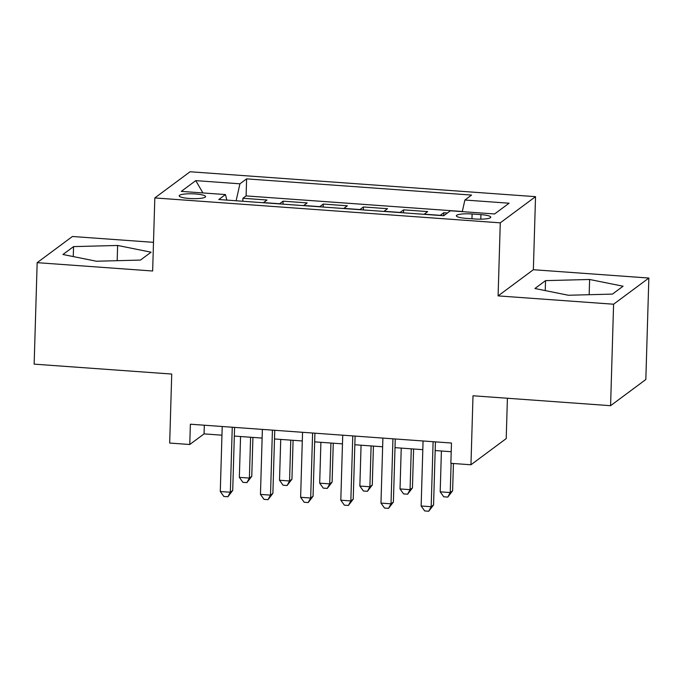 <?xml version="1.0" encoding="UTF-8"?>
<svg xmlns="http://www.w3.org/2000/svg" width="683" height="683" viewBox="0 0 683 683"><rect width="100%" height="100%" fill="white"/><g stroke="black" fill="none" stroke-linecap="round" stroke-linejoin="round"><path stroke-width="1.02" d="M189.336 198.48A13.216 2.416 1.7 0 0 205.592 196.61A13.216 2.416 1.7 0 0 195.432 193.955A13.216 2.416 1.7 0 0 179.177 195.825A13.216 2.416 1.7 0 0 189.336 198.48M153.496 242.337L72.415 236.489L37.164 262.665L34.15 364.141L171.732 374.053L169.683 443.054L189.763 444.505L204.063 433.893L221.958 435.182M535.532 196.661L190.07 171.757L154.819 197.933L500.272 222.837L535.532 196.661L533.363 269.717L498.103 295.893L613.59 304.217L648.85 278.041L533.363 269.717M648.85 278.041L645.836 379.509L610.585 405.693L473.003 395.773L470.954 464.773L506.214 438.597L507.409 398.257M613.59 304.217L610.585 405.693M447.399 213.019L443.762 212.754L443.677 215.726M424.049 214.317A16.52 3.663 -85.9 0 1 424.211 214.18L427.695 211.593L403.593 209.86L403.499 212.831M383.88 211.423A16.52 3.663 94.1 0 1 384.042 211.286L387.526 208.699L363.424 206.966L363.33 209.937M343.711 208.52A16.52 3.663 94.1 0 1 343.873 208.383L347.357 205.805L323.255 204.063L323.161 207.043M303.542 205.626A16.52 3.663 94.1 0 1 303.704 205.489L307.188 202.911L283.086 201.169L282.993 204.149M470.954 464.773L450.865 463.322L451.472 443.028L190.369 424.211L189.763 444.505M480.943 214.616L472.107 213.975A12.806 2.339 1.7 0 0 456.355 215.785A12.806 2.339 1.7 0 0 466.199 218.364L475.035 218.995A12.806 2.339 1.7 0 0 490.787 217.185A12.806 2.339 1.7 0 0 480.943 214.616L480.806 219.175M226.833 200.102L225.458 194.57L218.791 199.521L443.737 215.734L450.404 210.782L494.594 213.967L509.074 203.21L464.892 200.025L471.56 195.073L246.614 178.861L239.938 183.812L236.122 200.768M225.458 194.57L181.268 191.385L195.756 180.628L239.938 183.812M440.117 215.469A16.52 3.663 -85.9 0 1 440.279 215.333L443.762 212.754M462.306 211.491L246.102 195.91L242.917 198.275L242.824 201.254M263.373 202.731A16.52 3.663 94.1 0 1 263.536 202.595L267.019 200.017L242.917 198.275M279.441 203.893A16.52 3.663 -85.9 0 1 279.603 203.756L283.086 201.169M319.61 206.787A16.52 3.663 -85.9 0 1 319.772 206.65L323.255 204.063M359.779 209.681A16.52 3.663 -85.9 0 1 359.941 209.544L363.424 206.966M399.948 212.575A16.52 3.663 -85.9 0 1 400.11 212.439L403.593 209.86M498.103 295.893L500.272 222.837M37.164 262.665L152.651 270.997L154.819 197.933M234.329 436.07L262.127 438.076M274.498 438.964L302.296 440.97M314.667 441.867L342.465 443.865M354.836 444.761L382.634 446.767M395.005 447.655L422.803 449.662M435.173 450.549L451.215 451.711M204.319 425.219L204.063 433.893M462.28 211.636L464.892 200.025M246.102 195.91L246.614 178.861M195.756 180.628L202.928 192.939M589.617 279.484L545.546 280.628L534.926 288.516L568.384 295.252L612.455 294.1L623.075 286.22L589.617 279.484L589.164 294.706M62.938 254.494L96.388 261.23L140.467 260.078L151.08 252.198L117.63 245.462L73.559 246.606L62.938 254.494M545.247 290.591L545.546 280.628M73.26 256.569L73.559 246.606M117.177 260.684L117.63 245.462M433.107 441.705L431.178 506.718L421.138 505.992L423.067 440.979M435.43 441.875L433.56 504.942L431.178 506.718L428.719 511.243L424.706 510.952L421.138 505.992M433.56 504.942L428.719 511.243M441.406 451.002L440.194 491.837L450.234 492.563L452.616 490.795L453.427 463.509M452.616 490.795L447.783 497.096L450.234 492.563L451.104 463.339M447.783 497.096L443.762 496.806L440.194 491.837M392.938 438.81L391.009 503.823L380.969 503.098L382.898 438.085M395.261 438.981L393.391 502.048L391.009 503.823L388.55 508.348L384.538 508.058L380.969 503.098M393.391 502.048L388.55 508.348M352.769 435.916L350.84 500.921L340.8 500.204L342.729 435.191M355.092 436.087L353.222 499.153L350.84 500.921L348.381 505.454L344.369 505.164L340.8 500.204M353.222 499.153L348.381 505.454M312.601 433.022L310.671 498.027L300.622 497.301L302.552 432.296M314.923 433.184L313.053 496.259L310.671 498.027L308.212 502.56L304.2 502.27L300.622 497.301M313.053 496.259L308.212 502.56M272.432 430.128L270.502 495.132L260.454 494.407L262.383 429.402M274.754 430.29L272.884 493.365L270.502 495.132L268.043 499.657L264.031 499.375L260.454 494.407M272.884 493.365L268.043 499.657M401.237 448.108L400.025 488.943L410.065 489.668L412.447 487.901L413.599 448.996M412.447 487.901L407.614 494.202L410.065 489.668L411.277 448.825M407.614 494.202L403.593 493.911L400.025 488.943M361.068 445.205L359.856 486.048L369.896 486.774L372.278 485.007L373.43 446.101M372.278 485.007L367.445 491.299L369.896 486.774L371.108 445.931M367.445 491.299L363.424 491.009L359.856 486.048M320.899 442.311L319.687 483.154L329.727 483.88L332.109 482.113L333.261 443.207M332.109 482.113L327.277 488.405L329.727 483.88L330.939 443.036M327.277 488.405L323.255 488.114L319.687 483.154M280.73 439.417L279.518 480.26L289.558 480.986L291.94 479.21L293.092 440.304M291.94 479.21L287.099 485.511L289.558 480.986L290.77 440.142M287.099 485.511L283.086 485.22L279.518 480.26M232.263 427.225L230.333 492.238L220.285 491.512L222.214 426.508M234.585 427.396L232.715 490.471L230.333 492.238L227.874 496.763L223.862 496.473L220.285 491.512M232.715 490.471L227.874 496.763M240.561 436.522L239.349 477.366L249.389 478.083L251.771 476.316L252.923 437.41M251.771 476.316L246.93 482.616L249.389 478.083L250.601 437.248M246.93 482.616L242.917 482.326L239.349 477.366M424.211 214.18L440.279 215.333M263.536 202.595L279.603 203.756M303.704 205.489L319.772 206.65M343.873 208.383L359.941 209.544M384.042 211.286L400.11 212.439M471.962 218.782L472.107 213.975"/></g></svg>
